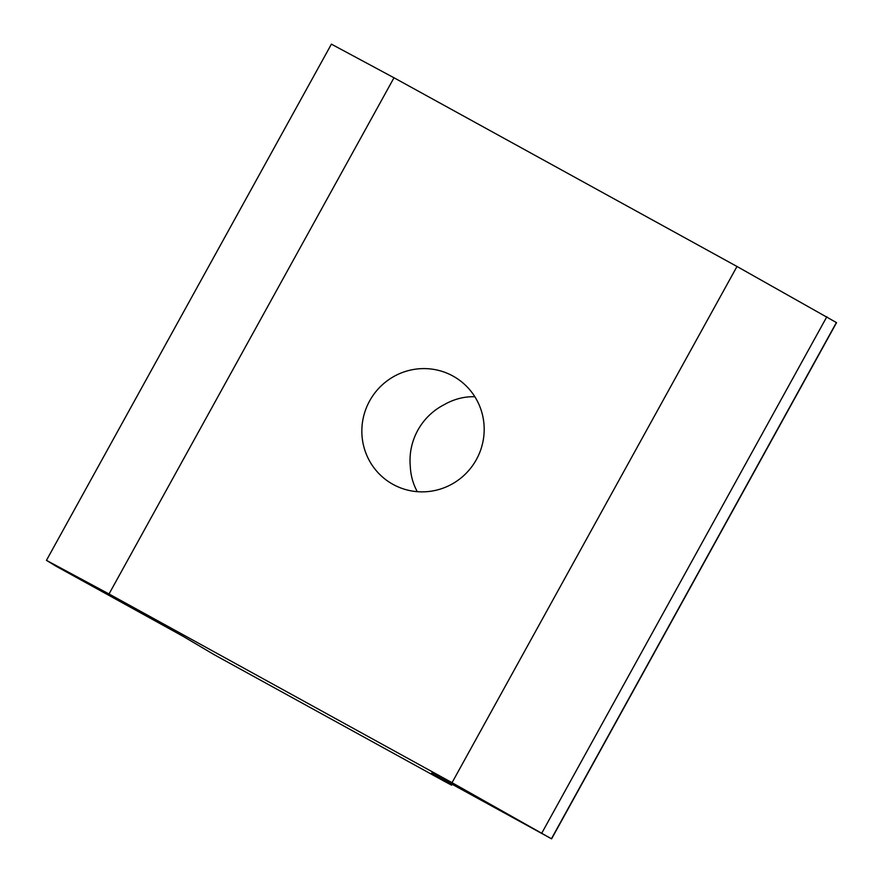<?xml version="1.0" encoding="UTF-8"?>
<svg xmlns="http://www.w3.org/2000/svg" width="883" height="883" viewBox="0 0 883 883"><rect width="100%" height="100%" fill="white"/><g stroke="black" fill="none" stroke-linecap="round" stroke-linejoin="round"><path stroke-width="1.32" d="M214.37 654.789L182.847 636.179L55.982 566.169L46.446 560.352L109.028 593.983L452.041 782.68L551.599 838.85L431.688 773.055L451.39 785.075L443.045 780.594L214.37 654.789M551.599 838.85L836.554 322.648L736.996 266.478L393.995 77.77L331.401 44.15L46.446 560.352M417.306 491.676C413.023 483.939 410.672 475.385 410.264 466.025A61.909 60.894 121.4 0 1 444.094 404.723C453.972 399.083 464.226 396.423 474.855 396.743M826.852 316.721L541.897 832.923M736.996 266.478L452.041 782.68M393.995 77.77L109.028 593.983M393.09 484.425A61.909 60.894 121.4 0 1 390.794 483.1A61.909 60.894 121.4 0 1 371.015 398.542A61.909 60.894 121.4 0 1 455.231 377.361A61.909 60.894 121.4 0 1 475.705 460.76A61.909 60.894 121.4 0 1 393.09 484.425M451.919 784.104L451.39 785.075M836.4 322.538L551.433 838.74M451.555 785.186L452.096 784.192"/></g></svg>
